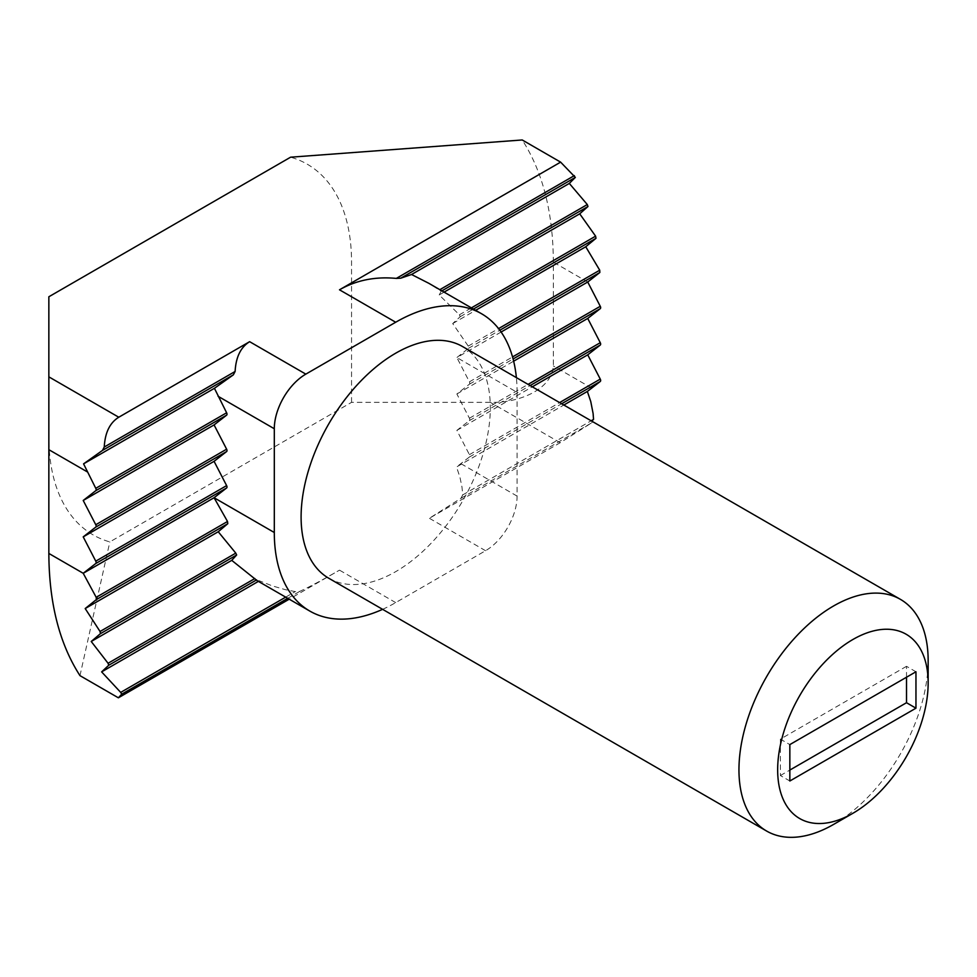 <?xml version="1.0" encoding="UTF-8"?>
<svg xmlns="http://www.w3.org/2000/svg" width="977" height="977" viewBox="0 0 977 977"><rect width="100%" height="100%" fill="white"/><g stroke="black" fill="none" stroke-linecap="round" stroke-linejoin="round"><path stroke-width="0.73" stroke-dasharray="4.88 3.66" d="M382.605 609.33A171.683 99.117 120 0 0 395.697 602.601L485.557 550.71A44.588 25.744 120 0 0 517.089 496.096L517.089 392.339L456.87 357.558L469.412 381.836A2.235 1.282 -120 0 1 469.412 384.193L456.87 393.975L469.412 418.241A2.235 1.282 -120 0 1 469.412 420.598L456.87 430.381L469.412 454.659A2.235 1.282 -120 0 1 469.412 457.016L456.515 466.994L563.839 405.028M460.936 498.319L591.793 422.772L560.212 442.715L429.367 518.274L460.936 498.319L462.683 494.948L461.999 487.12L459.911 477.057L456.515 466.994M48.85 296.764L48.85 436.939A214.036 123.578 120 0 0 109.815 541.917L351.549 402.353L490.295 402.353C517.065 403.257 551.602 390.348 553.348 365.935L553.348 262.166C553.129 212.559 542.76 171.83 522.219 139.967M501.103 332.021L456.87 357.558L468.52 348.3L468.252 346.102L452.705 323.558L460.252 316.67L459.385 314.802L439.198 294.944L441.201 291.256L428.756 283.269M439.198 294.944L444.083 292.123M452.705 323.558L475.616 310.332M456.87 393.975L513.646 361.185M456.87 430.381L532.306 386.819M258.38 581.388L259.381 580.802L272.327 585.882L285.15 589.62L295.274 591.598L299.744 591.39C309.514 586.884 322.764 579.801 339.495 570.153L289.216 599.182M591.793 422.772L593.54 419.402M257.085 580.631L259.381 580.802M517.089 392.339A171.683 99.117 120 0 0 516.381 377.623M79.98 675.644L109.827 541.905M328.809 578.274A133.776 77.232 120 0 0 462.585 501.042A133.776 77.232 120 0 0 462.585 346.566M833.552 824.441A133.776 77.232 120 0 0 928.15 660.599M351.549 402.353L351.549 262.166A214.036 123.578 120 0 0 290.596 157.187M906.509 677.232L906.509 666.314L915.962 671.773M906.509 666.314L780.379 739.125L789.843 744.596M780.379 739.125L780.379 775.543L789.843 781.002M780.379 775.543L789.843 770.071M469.412 457.016L561.653 403.757M462.683 494.948L591.134 420.794M591.744 388.101L553.348 365.935M587.727 282.011L553.348 262.166M441.201 291.256L441.897 290.853M459.385 314.802L471.378 307.877M460.252 316.67L473.43 309.062M468.252 346.102L498.563 328.602M468.52 348.3L499.821 330.238M469.412 381.836L512.534 356.935M469.412 384.193L513.096 358.974M469.412 418.241L528.081 384.376M469.412 420.598L530.12 385.561M469.412 454.659L559.601 402.585M287.726 598.327L299.744 591.39M285.675 597.142L295.274 591.598M517.089 496.096L460.888 463.66M485.557 550.71L429.367 518.274M395.697 602.601L339.495 570.153M560.212 442.715L490.295 402.353M48.85 436.939L48.85 553.446"/><path stroke-width="1.47" d="M516.381 377.623A171.683 99.117 120 0 0 481.539 313.739A171.683 99.117 120 0 0 395.697 322.239L305.825 374.13L249.636 341.681L118.779 417.228C109.851 422.736 105.015 432.664 104.258 447.026L102.5 450.397L83.57 463.855L95.77 488.329A2.235 1.282 60 0 1 95.77 490.686L83.216 500.468L95.77 524.734A2.235 1.282 60 0 1 95.77 527.104L83.216 536.874L95.77 561.152A2.235 1.282 60 0 1 95.77 563.509L83.216 573.291L96.198 597.313L227.519 521.486L227.788 523.696L218.237 531.744L235.787 553.129L236.654 554.985L231.744 560.358L257.085 580.631L309.856 611.101A171.683 99.117 120 0 0 382.605 609.33M95.77 488.329L226.627 412.782L214.427 388.309L83.57 463.855M563.839 405.028L587.36 391.447L600.269 381.47A2.235 1.282 -120 0 0 600.269 379.1L587.727 354.834L600.269 345.052A2.235 1.282 -120 0 0 600.269 342.695L587.727 318.429L600.269 308.647A2.235 1.282 -120 0 0 600.269 306.289L587.727 282.011L599.841 272.485L599.719 270.202L585.748 246.754L595.994 238.303L595.604 236.165L579.715 213.816L587.971 206.513L587.299 204.547L569.31 183.42L575.343 177.399L560.615 162.133L522.219 139.967L290.584 157.199L48.85 296.764L48.85 553.446C49.07 603.053 59.45 643.782 79.98 675.644L118.376 697.81L289.216 599.182M591.134 420.794L593.54 419.402L593.112 413.552L590.755 401.51L587.36 391.447M249.636 341.681C240.708 347.189 235.872 357.118 235.115 371.468L233.356 374.85L214.427 388.309M481.539 313.739L428.756 283.269L411.549 274.5L400.765 278.189L396.308 278.408C375.253 276.406 356.312 280.204 339.495 289.803L560.615 162.133M411.549 274.5L569.31 183.42M444.083 292.123L579.715 213.816M83.216 500.468L214.073 424.922L226.627 415.14A2.235 1.282 60 0 0 226.627 412.782M95.77 524.734L226.627 449.188L214.073 424.922M475.616 310.332L585.748 246.754M83.216 536.874L214.073 461.327L226.627 451.545A2.235 1.282 60 0 0 226.627 449.188M95.77 561.152L226.627 485.606L214.073 461.327M501.103 332.021L587.727 282.011M513.646 361.185L587.727 318.429M532.306 386.819L587.727 354.834M96.198 597.313L96.332 599.597L85.194 608.549L100.057 631.496L100.448 633.633L91.227 641.486L108.068 663.273L108.74 665.252L101.632 671.883L120.696 692.4L121.698 694.183L118.376 697.81M226.627 485.606A2.235 1.282 60 0 1 226.627 487.963L214.073 497.733L227.519 521.486M48.85 553.446L83.216 573.291L214.073 497.733L274.305 532.514A171.683 99.117 120 0 0 309.856 611.101M85.194 608.549L218.237 531.744M91.227 641.486L231.744 560.358M101.632 671.883L258.38 581.388M305.825 374.13A44.588 25.744 120 0 0 274.305 428.744L274.305 532.514M928.15 682.935L928.15 660.599A133.776 77.232 120 0 0 900.44 599.365L462.585 346.566A133.776 77.232 120 0 0 395.697 353.198A133.776 77.232 120 0 0 308.305 471.073A133.776 77.232 120 0 0 328.809 578.274L766.664 831.073A133.776 77.232 120 0 0 833.552 824.441L852.897 813.279A106.42 61.441 120 0 0 928.15 682.935A106.42 61.441 120 0 0 852.897 639.495A106.42 61.441 120 0 0 777.655 769.827A106.42 61.441 120 0 0 852.897 813.279M900.44 599.365A133.776 77.232 120 0 0 833.552 605.984A133.776 77.232 120 0 0 746.159 723.872A133.776 77.232 120 0 0 766.664 831.073M789.843 781.002L789.843 744.596L915.962 671.773L915.962 708.178L789.843 781.002M789.843 770.071L906.509 702.719L906.509 677.232M906.509 702.719L915.962 708.178M561.653 403.757L600.269 381.47M87.246 471.842L48.85 449.676M104.258 447.026L235.115 371.468M102.5 450.397L233.356 374.85M400.765 278.189L575.343 177.399M439.845 289.68L587.299 204.547M441.897 290.853L587.971 206.513M95.77 490.686L226.627 415.14M471.378 307.877L595.604 236.165M473.43 309.062L595.994 238.303M95.77 527.104L226.627 451.545M498.563 328.602L599.719 270.202M499.821 330.238L599.841 272.485M512.534 356.935L600.269 306.289M513.096 358.974L600.269 308.647M528.081 384.376L600.269 342.695M530.12 385.561L600.269 345.052M559.601 402.585L600.269 379.1M121.698 694.183L287.726 598.327M396.308 278.408L574.354 175.616M95.77 563.509L226.627 487.963M96.332 599.597L227.788 523.696M100.057 631.496L235.787 553.129M100.448 633.633L236.654 554.985M108.068 663.273L254.838 578.543M108.74 665.252L256.585 579.886M120.696 692.4L285.675 597.142M274.305 428.744L218.103 396.296M395.697 322.239L339.495 289.803M118.779 417.228L48.85 376.853"/></g></svg>
